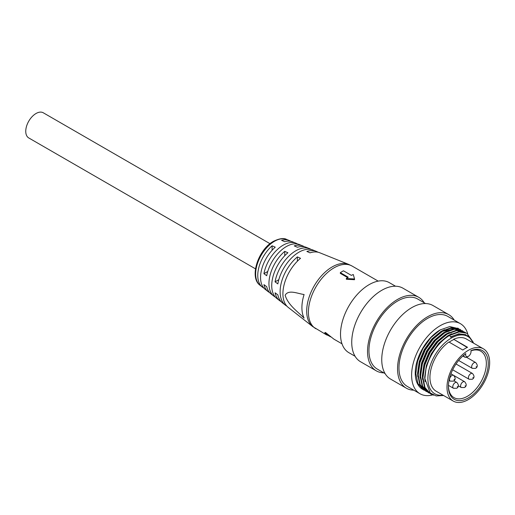 <?xml version="1.0" encoding="UTF-8"?>
<svg xmlns="http://www.w3.org/2000/svg" width="515" height="515" viewBox="0 0 515 515"><rect width="100%" height="100%" fill="white"/><g stroke="black" fill="none" stroke-linecap="round" stroke-linejoin="round"><path stroke-width="0.77" d="M270.014 243.692L43.279 112.785A14.523 8.388 120 0 0 32.091 116.68A14.523 8.388 120 0 0 25.75 131.293A14.523 8.388 120 0 0 28.756 137.943L255.492 268.843M468.328 350.329A30.166 17.413 120 0 0 448.623 376.909A30.166 17.413 120 0 0 453.252 401.082A30.166 17.413 120 0 0 468.328 399.589A30.166 17.413 120 0 0 488.033 373.008A30.166 17.413 120 0 0 483.411 348.835A30.166 17.413 120 0 0 468.328 350.329M483.411 348.835L466.352 338.986A30.166 17.413 120 0 0 453.638 339.263L467.543 347.29A30.166 17.413 120 0 0 465.174 348.507A30.166 17.413 120 0 0 462.798 350.026L448.9 341.999A30.166 17.413 120 0 0 431.139 368.585A30.166 17.413 120 0 0 436.186 391.226L453.252 401.082M473.124 342.893A33.069 19.094 120 0 0 447.046 340.988A33.069 19.094 120 0 0 427.888 378.602A33.069 19.094 120 0 0 442.964 395.14M473.549 343.138L468.463 335.954L460.114 334.093A33.739 19.48 120 0 0 450.792 337.286L449.685 335.368A35.303 20.381 120 0 0 425.963 368.933L424.875 378.602L430.237 392.984L436.211 395.932L443.627 395.52M449.685 335.368L459.09 331.963L466.571 333.173L458.62 331.686L449.215 335.098C437.776 342.584 430.025 353.869 425.963 368.933M433.739 395.198L430.553 393.911L424.997 387.595L422.95 377.579L424.701 365.367L429.961 352.807L437.911 341.793L447.316 334.003L456.721 330.591L464.672 332.078L465.592 332.677M464.672 332.078L456.251 330.321L446.846 333.726L437.441 341.522L429.491 352.53L424.225 365.09L422.474 377.308L424.521 387.325L430.553 393.911M429.156 393.048L428.184 392.546L422.628 386.231L420.581 376.214L422.332 363.996L427.592 351.436L435.542 340.428L444.947 332.632L454.352 329.227L462.303 330.714L463.223 331.306M462.303 330.714L453.876 328.95L444.477 332.362L435.072 340.151L427.122 351.166L421.856 363.725L420.105 375.937L422.152 385.954L428.184 392.546M426.787 391.677L425.815 391.175L420.259 384.86L418.206 374.843L419.963 362.631L425.223 350.071L433.173 339.057L442.578 331.267L451.983 327.855L459.934 329.343L460.854 329.935M459.934 329.343L451.507 327.585L442.102 330.99L432.697 338.786L424.746 349.794L419.487 362.354L417.736 374.566L419.783 384.589L425.815 391.175M467.041 333.45L473.234 342.263M467.736 333.881A40.44 23.349 120 0 0 460.429 323.697L447.793 316.397A40.44 23.349 120 0 0 427.572 318.405A40.44 23.349 120 0 0 401.146 354.043A40.44 23.349 120 0 0 407.346 386.45L419.989 393.743A40.44 23.349 120 0 0 432.748 394.902M460.429 323.697A40.44 23.349 120 0 0 440.209 325.699A40.44 23.349 120 0 0 413.79 361.337A40.44 23.349 120 0 0 419.989 393.743M454.243 320.124A42.455 24.508 120 0 0 448.797 314.659L432.999 305.537A42.455 24.508 120 0 0 411.768 307.642A42.455 24.508 120 0 0 384.036 345.05A42.455 24.508 120 0 0 390.544 379.066L406.341 388.188A42.455 24.508 120 0 0 413.803 390.177M448.797 314.659A42.455 24.508 120 0 0 427.572 316.764A42.455 24.508 120 0 0 399.833 354.172A42.455 24.508 120 0 0 406.341 388.188M425.538 303.554L417.774 299.067A40.44 23.349 120 0 0 397.548 301.069A40.44 23.349 120 0 0 371.128 336.707A40.44 23.349 120 0 0 377.328 369.113L385.091 373.6M424.225 302.794A42.455 24.508 120 0 0 418.779 297.329L402.975 288.207A42.455 24.508 120 0 0 381.75 290.305A42.455 24.508 120 0 0 354.017 327.72A42.455 24.508 120 0 0 360.526 361.736L376.323 370.858A42.455 24.508 120 0 0 383.784 372.841M418.779 297.329A42.455 24.508 120 0 0 397.548 299.427A42.455 24.508 120 0 0 369.815 336.842A42.455 24.508 120 0 0 376.323 370.858M395.514 286.218L389.334 282.651A40.44 23.349 120 0 0 369.113 284.653A40.44 23.349 120 0 0 342.694 320.291A40.44 23.349 120 0 0 348.893 352.698L355.073 356.264M328.094 335.42L326.356 334.782L324.811 332.825L325.68 332.632L333.881 339.127L341.999 343.814M354.539 278.976L354.539 279.709L346.325 279.252L346.325 278.512A37.093 21.411 -60 0 1 348.224 277.205L340.318 272.647A37.093 21.411 -60 0 1 341.902 271.682A37.093 21.411 -60 0 1 343.479 270.819L351.378 275.383A37.093 21.411 120 0 1 353.277 274.501L354.539 278.976L346.325 278.512M347.631 277.598L340.318 273.375L340.318 272.647M263.828 288.027A26.986 15.579 -60 0 1 262.296 287.061A26.986 15.579 -60 0 1 272.107 245.797L275.268 247.187A27.501 15.881 120 0 0 265.174 289.314L268.058 291.574A28.022 16.177 -60 0 1 263.925 284.634L266.712 286.675A28.537 16.474 120 0 0 270.935 293.833L273.819 296.093A29.059 16.776 -60 0 1 284.744 251.352L287.904 252.743A29.574 17.072 120 0 0 276.697 298.352L279.581 300.612A30.089 17.375 -60 0 1 275.062 292.797L277.849 294.838A30.61 17.671 120 0 0 282.458 302.872L285.342 305.125A31.125 17.974 -60 0 1 297.387 256.914L300.541 258.311A31.64 18.27 120 0 0 288.22 307.384L312.747 326.613L326.356 334.782M275.345 297.078A29.059 16.776 -60 0 1 273.819 296.093M286.861 306.116A31.125 17.974 -60 0 1 285.342 305.125M304.101 318.109C297.631 311.466 288.11 305.112 285.149 295.25C288.484 289.237 297.606 293.647 304.101 294.522A35.162 20.297 120 0 0 304.101 318.109M269.583 292.552A28.022 16.177 -60 0 1 268.058 291.574M281.1 301.597A30.089 17.375 -60 0 1 279.581 300.612M312.747 326.613A36.05 20.812 120 0 1 309.052 297.342A36.05 20.812 120 0 1 332.188 266.918A36.05 20.812 120 0 1 348.674 264.388L319.757 252.762A31.64 18.27 120 0 0 310.024 252.833L306.863 251.442A31.125 17.974 -60 0 1 316.358 251.397L312.966 250.032A30.61 17.671 120 0 0 298.964 252.183A30.61 17.671 120 0 0 277.849 283.894L275.062 281.853A30.089 17.375 -60 0 1 295.803 250.779A30.089 17.375 -60 0 1 309.567 248.668A30.089 17.375 -60 0 1 311.182 249.492M309.567 248.668L306.168 247.303A29.574 17.072 120 0 0 297.387 247.271L294.226 245.88A29.059 16.776 -60 0 1 302.775 245.938L299.376 244.567A28.537 16.474 120 0 0 286.327 246.576A28.537 16.474 120 0 0 266.712 275.731L263.925 273.684A28.022 16.177 -60 0 1 283.166 245.172A28.022 16.177 -60 0 1 295.983 243.202A28.022 16.177 -60 0 1 297.593 244.039M297.387 256.914L297.387 261.208M284.744 251.352L284.744 255.73M272.107 245.797L272.107 250.271M471.019 350.824L471.019 350.824A26.812 15.482 -60 0 1 480.791 351.191A26.812 15.482 -60 0 1 480.791 382.149A26.812 15.482 -60 0 1 453.979 397.632A26.812 15.482 -60 0 1 448.43 385.89M467.388 356.895L468.335 356.348A3.798 2.195 -60 0 1 465.811 353.612A28.151 16.255 -60 0 0 448.423 386.45A28.151 16.255 -60 0 0 467.491 398.41A28.151 16.255 -60 0 0 488.169 365.444A28.151 16.255 -60 0 0 470.852 350.702A3.798 2.195 -60 0 1 471.019 351.694A3.798 2.195 -60 0 1 468.335 356.348L467.388 356.895M468.328 356.354L467.375 356.901A5.137 2.968 -60 0 1 464.807 357.152A5.137 2.968 -60 0 1 463.764 355.221M453.638 339.263L467.189 347.451M449.183 342.166A29.715 17.156 -60 0 1 453.638 339.63M442.514 331.306L455.002 328.866M455.949 329.13L458.041 330.057M424.418 390.312L423.446 389.804L417.884 383.495L415.837 373.472L417.588 361.26L422.854 348.7L430.804 337.692L440.209 329.896A35.303 20.381 120 0 0 417.144 361.002A35.303 20.381 120 0 0 422.558 389.295L423.446 389.804M450.561 336.874L458.814 333.817L465.985 334.705M425.081 381.705L424.695 377.308L426.362 365.631L431.383 353.625L438.973 343.099L447.953 335.645L451.636 333.797M422.57 379.394L422.319 375.944L423.993 364.266L429.014 352.26L436.604 341.728L445.584 334.28L449.267 332.426M420.195 378.029L419.95 374.572L421.618 362.895L426.645 350.889L434.235 340.364L443.215 332.909L446.898 331.061M417.826 376.658L417.581 373.208L419.249 361.53L424.276 349.518L431.866 338.992L440.846 331.544L444.529 329.69M449.408 328.332L455.575 328.853M456.284 329.13L457.423 329.697M457.706 328.061L458.485 328.57M440.209 329.896L449.775 326.574L458.653 328.647M325.036 332.439L326.858 333.978L326.858 334.705M295.983 243.202L292.584 241.838A27.501 15.881 120 0 0 284.744 241.709L281.583 240.325A26.986 15.579 -60 0 1 289.185 240.473A26.986 15.579 -60 0 1 290.795 241.316M302.775 245.938A29.059 16.776 -60 0 1 304.384 246.769M316.358 251.397A31.125 17.974 -60 0 1 317.98 252.215M326.941 334.023L326.941 334.756L326.941 334.023L328.139 334.718M327.128 334.859L330.559 336.836M267.755 271.476L263.925 273.684M278.815 279.684L275.062 281.853M476.233 366.564L476.233 366.931L476.233 366.564M475.693 362.566C477.83 365.051 477.791 366.983 475.583 368.36L472.345 368.373A3.354 1.938 -60 0 1 471.83 365.689A3.354 1.938 -60 0 1 474.019 362.734A3.354 1.938 -60 0 1 475.693 362.566L466.526 357.275M472.976 377.456L472.976 377.823L472.976 377.456M472.442 373.459C474.573 375.937 474.534 377.868 472.326 379.252L469.088 379.265A3.354 1.938 -60 0 1 468.573 376.581A3.354 1.938 -60 0 1 470.762 373.626A3.354 1.938 -60 0 1 472.442 373.459L456.033 363.983M465.174 385.722L465.174 386.083L465.174 385.722M464.633 381.724C466.77 384.203 466.732 386.134 464.524 387.518L461.286 387.531A3.354 1.938 -60 0 1 460.771 384.84A3.354 1.938 -60 0 1 462.959 381.892A3.354 1.938 -60 0 1 464.633 381.724L453.606 375.351M457.365 386.469L457.365 386.836L457.365 386.469M456.831 382.471C458.962 384.95 458.929 386.881 456.721 388.265L453.477 388.278A3.354 1.938 -60 0 1 452.962 385.593A3.354 1.938 -60 0 1 455.157 382.639A3.354 1.938 -60 0 1 456.831 382.471L453.94 380.804M454.114 379.336L454.114 379.703L454.114 379.336M453.573 375.338C455.711 377.817 455.672 379.748 453.464 381.132L450.226 381.145A3.354 1.938 -60 0 1 449.711 378.461A3.354 1.938 -60 0 1 451.9 375.506A3.354 1.938 -60 0 1 453.573 375.338L450.94 373.813M348.674 264.388L352.099 266.055A36.198 20.896 120 0 0 334.003 267.851A36.198 20.896 120 0 0 310.358 299.743A36.198 20.896 120 0 0 315.901 328.75M260.114 285.349C248.854 277.508 258.298 249.395 273.517 241.29C279.555 238.432 283.92 237.814 286.617 239.436A26.593 15.353 120 0 0 274.45 241.31A26.593 15.353 120 0 0 257.391 263.751A26.593 15.353 120 0 0 260.114 285.349L262.296 287.061M472.345 368.373L458.646 360.468M469.088 379.265L452.679 369.789M461.286 387.531L458.389 385.857M453.477 388.278L448.443 385.368M450.226 381.145L449.035 380.456M462.85 356.026L464.807 357.152M471.019 351.694L471.019 350.786M352.099 266.055L378.19 281.119M286.617 239.436L289.185 240.473M326.948 334.763L328.074 335.407"/></g></svg>
